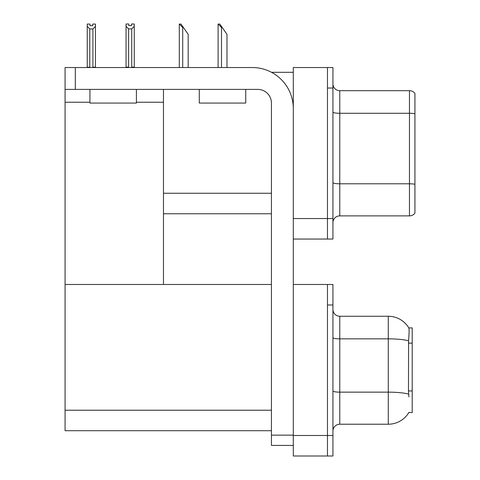 <?xml version="1.0" encoding="UTF-8"?>
<svg xmlns="http://www.w3.org/2000/svg" width="480" height="480" viewBox="0 0 480 480"><rect width="100%" height="100%" fill="white"/><g stroke="black" fill="none" stroke-linecap="round" stroke-linejoin="round"><path stroke-width="0.72" d="M271.518 72.312L293.298 72.312M271.434 193.26L163.47 193.26L163.47 89.394M327.468 284.484L327.468 456L332.934 456L332.934 284.484L293.298 284.484L293.298 67.53L327.468 67.53L327.468 239.046L293.298 239.046L293.298 218.544L327.468 218.544L327.468 239.046L332.934 239.046L332.934 218.544L327.468 218.544L327.468 88.026L332.934 88.026L332.934 218.544M163.47 213.762L271.434 213.762M136.41 102.24L163.47 102.24L163.47 284.484L65.07 284.484L65.07 67.53L75.318 67.53L75.318 89.394L257.766 89.394A13.668 13.668 0 0 1 271.434 103.062L271.434 435.156L293.298 435.156M65.07 102.24L89.94 102.24M293.298 239.046L293.298 456L327.468 456L327.468 304.986L332.934 304.986M271.434 430.716L65.07 430.716L65.07 284.484L271.434 284.484M408.912 396.894L408.474 390.954L408.57 340.8C409.164 333.366 409.254 329.088 408.846 327.96L412.2 327.876L412.2 412.608L408.912 412.404A23.916 23.916 0 0 1 388.284 424.224A23.916 23.916 0 0 0 408.792 412.608M332.934 222.714A6.834 6.834 0 0 1 339.768 215.88L409.464 215.88L409.464 90.69L339.768 90.69A6.834 6.834 0 0 1 332.934 83.862A6.834 6.834 0 0 0 339.768 90.69L339.768 215.88M414.93 93.426A6.834 6.834 0 0 0 409.464 90.69A6.834 6.834 0 0 1 414.93 93.426L414.93 213.144A6.834 6.834 0 0 1 409.464 215.88M327.468 67.53L332.934 67.53L332.934 88.026M414.93 114.228L414.93 113.754L414.93 114.228M332.934 431.058A6.834 6.834 0 0 1 339.768 424.224L388.284 424.224L388.284 316.26L339.768 316.26A6.834 6.834 0 0 1 332.934 309.426A6.834 6.834 0 0 0 339.768 316.26L339.768 424.224M408.846 327.96A23.916 23.916 0 0 0 388.284 316.26A23.916 23.916 0 0 1 408.846 327.96M218.424 24.066L219.81 24.066L222.204 27.486L221.52 27.486L218.106 24.066L218.106 67.53M226.986 67.53L226.986 34.32L222.204 27.486M179.61 24.066L180.996 24.066L183.39 27.486L182.706 27.486L179.292 24.066L179.292 67.53M188.172 67.53L188.172 34.32L183.39 27.486M131.73 28.878L128.586 28.878L126.06 26.274L126.06 24L128.79 24L128.79 25.62L131.526 25.62L131.526 24L134.262 24L134.262 26.274L131.73 28.878L131.73 67.116L134.262 67.116L134.262 67.53M134.262 67.116L134.262 26.274M128.586 28.878L128.586 67.116L126.06 67.116L126.06 67.53L126.06 26.274M128.586 67.116L128.19 67.53M131.526 25.62L128.79 25.62M92.712 25.692L89.982 25.692L92.712 25.692L92.712 24.066L95.448 24.066L95.448 67.188L92.916 67.188L92.916 28.95L89.778 28.95L89.778 67.188L89.442 67.53M89.982 25.692L89.982 24.066L87.246 24.066L87.246 67.53M95.448 26.34L92.916 28.95M89.778 28.95L87.246 26.34M89.778 67.188L87.246 67.188M95.448 67.188L95.448 67.53M293.298 445.41L271.434 445.41L271.434 435.156M293.298 108.528A40.998 40.998 0 0 0 252.3 67.53L75.318 67.53M75.318 89.394L65.07 89.394M89.94 89.394L89.94 103.062L136.41 103.062L136.41 89.394M199.272 89.394L199.272 103.062L245.742 103.062L245.742 89.394M293.298 435.498L332.934 435.498M65.07 410.22L271.434 410.22M412.2 343.122L408.474 343.122M412.2 390.954L408.474 390.954M414.93 113.754A6.834 1.188 180 0 0 409.464 113.28L339.768 113.28A6.834 1.188 0 0 1 332.934 112.092M414.93 184.272A6.834 1.188 180 0 0 409.464 183.798L339.768 183.798A6.834 1.188 0 0 1 332.934 182.61M408.57 340.8A23.916 4.152 180 0 0 388.284 338.844L339.768 338.844A6.834 1.188 0 0 1 332.934 337.662M408.648 394.122A23.916 4.152 180 0 0 388.284 392.148L339.768 392.148A6.834 1.188 0 0 1 332.934 390.96M221.52 67.53L221.52 27.486M182.706 67.53L182.706 27.486"/></g></svg>
